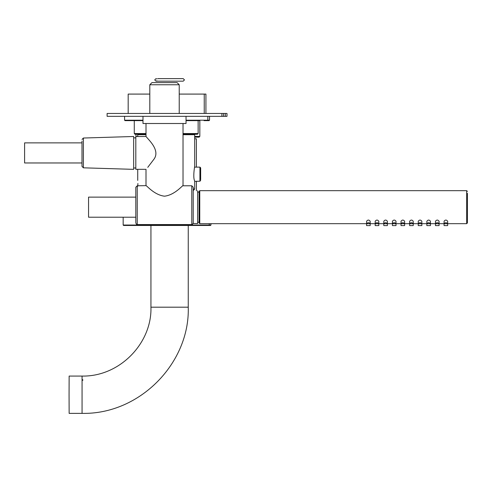 <?xml version="1.0" encoding="UTF-8"?>
<svg xmlns="http://www.w3.org/2000/svg" width="492" height="492" viewBox="0 0 492 492"><rect width="100%" height="100%" fill="white"/><g stroke="black" fill="none" stroke-linecap="round" stroke-linejoin="round"><path stroke-width="0.74" d="M138.227 134.267L146.001 134.267L134.999 134.267L134.279 133.553L146.001 133.553M183.024 133.553L198.135 133.553L197.421 134.267L183.024 134.267L194.192 134.267M225.299 113.461L225.299 116.333L226.996 116.333L226.996 113.461L223.608 113.461L223.608 116.333L107.115 116.333L107.115 113.461L221.917 113.461L221.917 116.333M223.608 113.461L221.917 113.461M225.299 116.333L223.608 116.333M209.518 116.333L209.518 120.208L209.088 120.638L204.045 120.638M130.066 120.638L132.914 120.638M199.5 120.638L186.037 120.638M142.988 120.638L125.023 120.638L124.593 120.208L142.988 120.208M179.223 94.089L205.927 94.089L205.927 113.461M149.808 94.089L128.178 94.089L128.178 113.461M186.037 116.333L186.037 123.504L142.988 123.504L142.988 116.333M183.024 123.504L183.024 185.644C182.624 185.152 174.851 195.035 164.512 196.185C154.18 195.035 146.407 185.152 146.001 185.644L146.001 169.353M182.858 185.785L191.782 185.785L191.782 224.567L137.25 224.567L137.25 185.785L146.001 185.644M146.032 169.322L135.817 169.322L135.817 136.53L146.001 136.493L147.76 138.504C150.767 141.985 160.017 151.456 153.781 159.445L147.76 167.342M151.96 82.607L177.071 82.607L179.223 84.759L149.808 84.759L151.96 82.607M191.782 185.785L193.215 187.224L193.215 222.95L192.452 224.524L193.215 222.95M191.782 224.567L192.452 224.524M193.215 190.871L193.215 220.92M135.817 197.126L88.554 197.126L88.554 217.212L135.817 217.212L135.817 222.95L136.579 224.524L137.25 224.567M137.25 185.785L135.817 187.224L135.817 222.95M135.817 192.39L135.817 214.254M81.998 162.969L24.6 162.969L24.6 142.877L81.998 142.877M133.664 167.342L133.664 136.493L83.394 138.031L83.394 167.821L133.664 169.353L133.664 167.342M83.394 167.821L81.998 166.382L81.998 141.112M193.159 223.46L197.618 223.602L197.618 190.736M404.621 223.417L404.621 225.6L401.029 225.6L404.621 225.6L401.029 225.6L401.029 223.417M467.4 193.313L467.4 222.956L467.4 193.313M447.671 223.719L447.671 221.246C446.472 219.684 445.278 219.684 444.079 221.246L444.079 223.719L447.671 223.719C446.472 222.396 445.278 222.396 444.079 223.719M439.061 223.719L439.061 221.246C437.862 219.684 436.668 219.684 435.469 221.246L435.469 223.719L439.061 223.719C437.862 222.396 436.668 222.396 435.469 223.719M430.451 223.719L430.451 221.246C429.252 219.684 428.058 219.684 426.859 221.246L426.859 223.719L430.451 223.719C429.252 222.396 428.058 222.396 426.859 223.719M421.841 223.719L421.841 221.246C420.642 219.684 419.448 219.684 418.249 221.246L418.249 223.719L421.841 223.719C420.642 222.396 419.448 222.396 418.249 223.719M413.231 223.719L413.231 221.246C412.032 219.684 410.838 219.684 409.639 221.246L409.639 223.719L413.231 223.719C412.032 222.396 410.838 222.396 409.639 223.719M404.621 223.719L404.621 221.246C403.422 219.684 402.228 219.684 401.029 221.246L401.029 223.719L404.621 223.719C403.422 222.396 402.228 222.396 401.029 223.719M396.005 223.719L396.005 221.246C394.812 219.684 393.618 219.684 392.419 221.246L392.419 223.719L396.005 223.719C394.812 222.396 393.618 222.396 392.419 223.719M387.395 223.719L387.395 221.246C386.202 219.684 385.008 219.684 383.809 221.246L383.809 223.719L387.395 223.719C386.202 222.396 385.008 222.396 383.809 223.719M378.785 223.719L378.785 221.246C377.592 219.684 376.398 219.684 375.199 221.246L375.199 223.719L378.785 223.719C377.592 222.396 376.398 222.396 375.199 223.719M370.175 223.719L370.175 221.246C368.982 219.684 367.788 219.684 366.589 221.246L366.589 223.719L370.175 223.719C368.982 222.396 367.788 222.396 366.589 223.719M369.098 225.6L367.665 225.6L369.098 225.6M377.708 225.6L376.275 225.6L377.708 225.6M386.318 225.6L384.885 225.6L386.318 225.6M394.928 225.6L393.495 225.6L394.928 225.6M403.545 225.6L402.105 225.6L403.545 225.6M412.155 225.6L410.715 225.6L412.155 225.6M420.765 225.6L419.325 225.6L420.765 225.6M429.375 225.6L427.935 225.6L429.375 225.6M437.985 225.6L436.545 225.6L437.985 225.6M446.595 225.6L445.155 225.6L446.595 225.6M369.098 223.719L367.665 223.719L369.098 223.719M377.708 223.719L376.275 223.719L377.708 223.719M386.318 223.719L384.885 223.719L386.318 223.719M394.928 223.719L393.495 223.719L394.928 223.719M403.545 223.719L402.105 223.719L403.545 223.719M412.155 223.719L410.715 223.719L412.155 223.719M420.765 223.719L419.325 223.719L420.765 223.719M429.375 223.719L427.935 223.719L429.375 223.719M437.985 223.719L436.545 223.719L437.985 223.719M446.595 223.719L445.155 223.719L446.595 223.719M370.175 223.417L370.175 225.6L366.589 225.6L370.175 225.6L366.589 225.6L366.589 223.417M378.785 223.417L378.785 225.6L375.199 225.6L378.785 225.6L375.199 225.6L375.199 223.417M387.395 223.417L387.395 225.6L383.809 225.6L387.395 225.6L383.809 225.6L383.809 223.417M396.005 223.417L396.005 225.6L392.419 225.6L396.005 225.6L392.419 225.6L392.419 223.417M413.231 223.417L413.231 225.6L409.639 225.6L413.231 225.6L409.639 225.6L409.639 223.417M421.841 223.417L421.841 225.6L418.249 225.6L421.841 225.6L418.249 225.6L418.249 223.417M430.451 223.417L430.451 225.6L426.859 225.6L430.451 225.6L426.859 225.6L426.859 223.417M439.061 223.417L439.061 225.6L435.469 225.6L439.061 225.6L435.469 225.6L435.469 223.417M447.671 223.417L447.671 225.6L444.079 225.6L447.671 225.6L444.079 225.6L444.079 223.417M197.618 222.236L199.051 222.236L199.051 191.382L199.051 192.101L197.618 192.101M69.064 394.725L69.144 376.072L82.059 376.072L82.059 413.378L69.144 413.378L69.064 394.725M82.797 380.377L82.779 379.658M194.691 166.954L194.691 134.703L183.024 134.703M146.001 134.703L137.723 134.703L137.723 136.53M194.648 167.132L199.93 167.132L199.93 181.197L194.691 181.376L194.481 180.496C192.618 176.443 195.256 162.981 194.481 167.84M137.76 186.204L137.889 183.491M200.65 179.709L200.65 167.852L200.65 179.709M196.388 167.132L196.388 138.812L194.691 138.812M210.951 225.035L210.521 225.465L123.59 225.465L123.16 225.035L210.951 225.035L210.951 223.669M135.97 134.267L135.97 136.419L137.723 136.419M194.691 136.419L199.832 136.419L199.832 120.638M209.518 120.208L186.037 120.208M467.4 222.956L466.68 223.669L466.68 190.668L467.4 191.382M366.589 223.669L199.77 223.669L199.77 190.668L199.051 191.382M188.252 225.465L188.252 307.186L150.939 307.186C152.059 343.121 119.734 376.841 82.059 376.072M193.215 189.008L194.691 189.008L193.461 190.429M134.279 133.553L134.279 120.638M198.135 133.553L198.135 120.638M194.691 137.139L199.112 137.139L199.832 136.419M124.593 116.333L124.593 120.208M207.821 116.333L207.821 120.208L207.39 120.638M204.235 113.461L204.235 94.089M146.001 136.493L146.001 123.504M149.808 113.461L149.808 84.759M179.223 113.461L179.223 84.759M133.664 167.993L135.817 167.993M133.664 137.858L135.817 137.858M83.394 138.031L81.998 139.464M466.68 223.669L447.671 223.669M444.079 223.669L439.061 223.669M435.469 223.669L430.451 223.669M426.859 223.669L421.841 223.669M418.249 223.669L413.231 223.669M409.639 223.669L404.621 223.669M401.029 223.669L396.005 223.669M392.419 223.669L387.395 223.669M383.809 223.669L378.785 223.669M375.199 223.669L370.175 223.669M466.68 190.668L199.77 190.668M199.77 223.669L199.051 222.956M157.668 78.622L183.19 78.622L184.469 79.895L183.19 81.174L155.995 81.174L154.722 79.895L155.995 78.622L156.886 78.978M181.523 78.622L183.19 78.622M181.523 81.174L183.19 81.174M156.886 80.817L155.995 81.174M188.252 307.186C189.98 362.586 140.146 414.565 82.059 413.378M150.939 225.465L150.939 307.186M190.964 134.267L190.964 134.703M141.456 134.267L141.456 134.703M194.691 181.376L194.691 189.008M137.723 169.322L137.723 180.41M199.93 167.132L200.65 167.852M199.93 181.197L200.65 180.478M196.388 181.197L196.388 190.773M123.16 217.212L123.16 225.035M209.26 223.669L209.26 225.035L208.829 225.465"/></g></svg>
